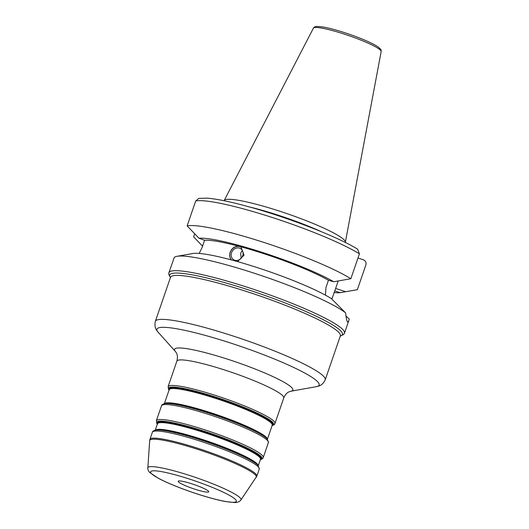 <?xml version="1.0" encoding="UTF-8"?>
<svg xmlns="http://www.w3.org/2000/svg" width="529" height="529" viewBox="0 0 529 529"><rect width="100%" height="100%" fill="white"/><g stroke="black" fill="none" stroke-linecap="round" stroke-linejoin="round"><path stroke-width="0.79" d="M195.089 489.265A16.148 2.07 -161 0 0 208.743 491.805A16.148 2.07 -161 0 0 194.15 484.584A16.148 2.07 -161 0 0 178.207 481.284A16.148 2.07 -161 0 0 195.089 489.265M338.216 280.959L335.624 288.47A32.5 4.814 -72.1 0 1 334.771 290.917L331.862 299.103M357.981 258.04L363.152 259.713C365.506 260.658 366.425 262.358 365.916 264.811L357.353 289.68L340.226 292.676L334.771 290.917M242.573 250.964C241.389 251.288 240.761 252.399 240.682 254.31L241.244 258.152M235.002 260.321A6.546 5.7 122.2 0 1 233.62 259.719A6.546 5.7 122.2 0 1 232.297 251.143A6.546 5.7 122.2 0 1 240.609 248.65A6.546 5.7 122.2 0 1 242.355 256.472A6.546 5.7 122.2 0 1 235.002 260.321M231.371 259.904L230.175 258.086L229.599 255.276L230.102 252.254L231.596 249.476L233.864 247.38L236.589 246.289L239.386 246.402L241.098 247.155L244.041 255.209L237.534 261.597M241.244 247.248A8.074 7.029 -57.8 0 0 231.642 249.748A8.074 7.029 -57.8 0 0 231.53 259.944M325.414 295.142L325.976 287.445L328.449 280.258A72.671 9.324 -161 0 0 239.386 246.402A72.671 9.324 -161 0 0 204.584 240.272L202.111 247.46L199.182 253.444M249.298 206.945L241.627 204.842C226.862 201.007 215.303 198.772 206.951 198.144L198.778 198.395L195.697 201.007L187.134 225.876L198.977 238.248L204.584 240.272M328.449 280.258L333.753 281.759L350.859 278.723L359.422 253.854L357.644 249.212M332.139 297.834A32.5 4.814 -72.1 0 1 331.69 298.938M345.635 312.897A92.853 11.916 -161 0 0 260.374 275.245A92.853 11.916 -161 0 0 177.07 256.3L192.728 253.53A78.59 10.084 -161 0 1 257.742 267.753A78.59 10.084 -161 0 1 331.359 298.607L345.635 312.897C346.085 317.625 346.654 320.548 347.341 321.685L347.765 322.101L348.75 320.792L349.259 319.013L345.973 316.064M177.07 256.3A92.853 11.916 -161 0 0 174.22 257.57L168.896 272.713A92.853 11.916 -161 0 1 253.986 289.442A92.853 11.916 -161 0 1 344.081 331.147A92.853 11.916 -161 0 1 344.491 333.171L348.75 320.792M333.753 281.759A78.59 10.084 -161 0 0 261.749 252.214A78.59 10.084 -161 0 0 198.977 238.248M350.859 278.723A92.853 11.916 -161 0 0 262.966 242.13A92.853 11.916 -161 0 0 187.134 225.876M202.561 246.164L193.627 236.833L194.685 233.772M345.298 242.461A64.088 8.219 -161 0 0 345.358 242.262A64.088 8.219 -161 0 0 345.04 241.019A64.088 8.219 -161 0 0 283.425 212.427A64.088 8.219 -161 0 0 224.184 200.544A64.088 8.219 -161 0 0 224.104 200.729M321.453 231.735A62.977 8.08 -161 0 0 249.496 206.958M351.884 290.659L356.91 289.766A92.853 11.916 -161 0 0 357.353 289.68M333.958 292.557A78.59 10.084 -161 0 0 340.226 292.676M156.353 429.991A54.904 7.042 19 0 1 208.73 442.244A54.904 7.042 19 0 1 257.544 464.832L258.145 465.507A55.71 7.148 -161 0 0 208.611 442.588A55.71 7.148 -161 0 0 155.466 430.15L156.353 429.991M258.238 465.619A54.5 6.989 -161 0 0 208.935 441.642A54.5 6.989 -161 0 0 155.321 430.183M155.235 430.196L157.437 423.808A54.5 6.989 19 0 1 211.243 434.944A54.5 6.989 19 0 1 260.499 459.298L258.297 465.685M260.447 459.45A54.904 7.042 -161 0 0 211.488 434.236A54.904 7.042 -161 0 0 157.384 423.96M157.331 424.119A55.71 7.148 19 0 1 211.673 433.701A55.71 7.148 19 0 1 260.394 459.608M165.478 403.495A54.904 7.042 19 0 1 217.855 415.748A54.904 7.042 19 0 1 266.669 438.336L267.271 439.01A55.71 7.148 -161 0 0 217.736 416.085A55.71 7.148 -161 0 0 164.592 403.653L165.478 403.495M267.363 439.116A54.5 6.989 -161 0 0 218.06 415.139A54.5 6.989 -161 0 0 164.446 403.68M164.36 403.7L169.168 389.741A54.5 6.989 19 0 1 222.974 400.87A54.5 6.989 19 0 1 272.23 425.23L267.423 439.189M272.177 425.376A54.904 7.042 -161 0 0 223.218 400.169A54.904 7.042 -161 0 0 169.115 389.893M169.062 390.045A55.71 7.148 19 0 1 223.403 399.633A55.71 7.148 19 0 1 272.124 425.534M271.893 425.581C273.791 425.098 274.816 424.397 274.968 423.478A56.517 7.254 -161 0 0 223.886 398.225A56.517 7.254 -161 0 0 168.083 386.679L169.214 390.23M168.083 386.679L176.884 361.128A56.517 7.254 19 0 1 232.681 372.674A56.517 7.254 19 0 1 283.762 397.934L274.968 423.478M164.592 403.653C162.694 404.136 161.669 404.837 161.517 405.756A56.517 7.254 19 0 1 217.32 417.302A56.517 7.254 19 0 1 268.395 442.555L267.271 439.01M268.395 442.555L263.237 457.552A56.517 7.254 -161 0 0 212.155 432.292A56.517 7.254 -161 0 0 156.353 420.747L161.517 405.756M155.466 430.15C153.569 430.632 152.544 431.333 152.392 432.253A56.517 7.254 19 0 1 208.195 443.798A56.517 7.254 19 0 1 259.276 469.058L258.145 465.507M259.276 469.058L256.816 476.193A56.517 7.254 -161 0 0 205.735 450.933A56.517 7.254 -161 0 0 149.938 439.387L152.392 432.253M170.536 277.269L170.503 277.361A89.824 11.526 19 0 1 259.184 295.711A89.824 11.526 19 0 1 340.365 335.849L340.392 335.75M340.306 336.027A91.338 11.717 -161 0 0 259.878 293.694A91.338 11.717 -161 0 0 170.437 277.54M340.365 335.849L325.229 379.815A89.824 11.526 -161 0 0 244.048 339.678A89.824 11.526 -161 0 0 155.361 321.328L170.503 277.361M198.005 494.192A45.349 5.819 19 0 1 154.25 470.79A45.349 5.819 19 0 1 228.171 494.655A45.349 5.819 19 0 1 198.005 494.192M240.907 499.971A49.25 6.315 -161 0 0 196.497 477.766A49.25 6.315 -161 0 0 147.836 467.92C147.412 468.119 148.649 471.941 149.852 472.609L158.555 478.408C168.804 483.704 181.976 488.981 198.071 494.245C208.876 497.716 218.074 500.163 225.665 501.571L234.545 502.55C237.461 502.61 239.584 501.75 240.907 499.971L256.816 476.193M147.836 467.92L149.681 440.664A56.385 7.234 19 0 1 205.391 451.931A56.385 7.234 19 0 1 256.234 477.35M283.762 397.934C286.573 391.645 289.799 391.724 290.785 391.255A62.574 8.028 -161 0 0 236.324 362.107A62.574 8.028 -161 0 0 175.463 351.54L158.178 332.238A85.791 11.003 19 0 1 241.621 346.72A85.791 11.003 19 0 1 316.289 386.679C317.711 386.269 322.214 386.21 325.229 379.815M335.624 288.47L345.735 291.737M359.422 253.854A92.853 11.916 -161 0 0 271.536 217.254A92.853 11.916 -161 0 0 195.697 201.007M202.759 245.582L201.655 245.225M380.986 50.837A35.846 4.596 -161 0 0 346.528 34.841A35.846 4.596 -161 0 0 313.393 28.196C314.047 27.045 315.284 26.463 317.109 26.45L322.293 26.873C327.345 27.687 333.746 29.287 341.503 31.674C351.064 34.663 359.76 37.896 367.582 41.368C372.363 43.517 375.921 45.408 378.255 47.048C382.275 50.658 380.814 49.713 381.164 51.531A35.846 4.596 -161 0 0 380.986 50.837M157.483 424.298L156.353 420.747M260.162 459.655C262.053 459.172 263.078 458.471 263.237 457.552M149.681 440.664L149.938 439.387M158.178 332.238C157.311 331.042 153.8 328.225 155.361 321.328M290.785 391.255L316.289 386.679M176.884 361.128C178.537 354.45 175.945 352.526 175.463 351.54M248.332 206.634C287.664 217.346 338.269 236.985 357.644 249.205M340.259 336.146L343.744 334.421L344.491 333.171M170.398 277.659L168.718 274.154L168.896 272.713M313.393 28.196L224.184 200.544M381.164 51.531L345.358 242.262"/></g></svg>

